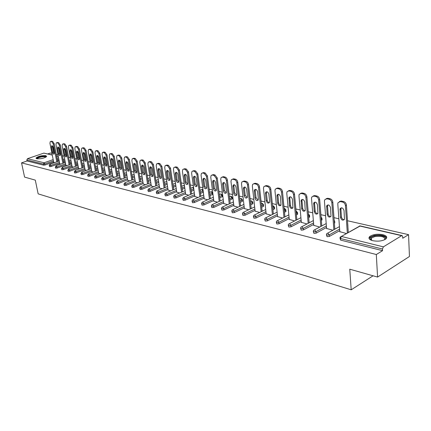 <?xml version="1.0" encoding="UTF-8"?>
<svg xmlns="http://www.w3.org/2000/svg" width="431" height="431" viewBox="0 0 431 431"><rect width="100%" height="100%" fill="white"/><g stroke="black" fill="none" stroke-linecap="round" stroke-linejoin="round"><path stroke-width="0.65" d="M382.841 234.679C377.362 233.758 372.998 234.367 369.76 236.5C368.128 238.241 369.119 239.641 372.74 240.692C378.186 241.646 382.572 241.064 385.896 238.946C387.598 237.142 386.58 235.719 382.841 234.679M45.842 155.672C41.484 155.456 38.203 156.243 36.015 158.032L36.797 158.77C41.15 159.001 44.436 158.22 46.65 156.426L45.842 155.672M408.556 234.658L402.732 238.246L402.662 236.624L402.123 235.595L401.649 235.682L383.374 246.861L382.464 249.021L382.55 250.675L376.311 254.522L377.583 277.074L409.45 256.483L408.556 234.658L347.494 220.742M338.868 218.781L333.982 217.666M325.588 215.753L320.885 214.681M312.712 212.817L308.187 211.788M300.224 209.972L295.865 208.981M288.107 207.209L283.91 206.255M276.341 204.531L272.3 203.61M264.92 201.923L261.024 201.04M253.821 199.397L250.061 198.54M243.03 196.94L239.41 196.11M232.541 194.548L229.044 193.751M222.337 192.221L218.959 191.45M212.402 189.958L209.148 189.214M202.737 187.754L199.591 187.038M193.32 185.61L190.286 184.915M184.15 183.52L181.214 182.852M175.212 181.483L172.378 180.837M166.501 179.495L163.758 178.87M158.005 177.561L155.354 176.958M149.719 175.67L147.154 175.088M141.632 173.828L139.154 173.262M133.739 172.034L131.342 171.484M126.035 170.277L123.713 169.744M118.514 168.559L116.262 168.047M111.16 166.883L108.984 166.388M103.979 165.251L101.872 164.766M96.959 163.651L94.917 163.182M90.095 162.083L88.118 161.636M83.388 160.553L81.47 160.116M76.82 159.061L74.967 158.635M70.398 157.595L68.604 157.186M64.117 156.162L62.371 155.769M57.964 154.761L56.272 154.379M51.941 153.388L50.362 153.032L47.776 153.915M377.583 277.074L349.767 269.197L351.195 289.804L373.063 275.792M351.195 289.804L38.154 193.858L35.299 180.131L24.578 177.093L21.55 162.864L27.051 160.984L43.628 165.165L43.407 164.092L26.835 159.944L27.051 160.984M26.835 159.944L27.509 158.667L43.833 153.124L52.253 154.945M376.311 254.522L21.55 162.864M54.586 162.616L53.713 162.325M382.55 250.675L340.609 240.094L340.016 238.305M59.015 160.116L57.506 160.644M53.649 161.997L45.083 164.998L43.628 165.165M347.882 225.542L347.86 226.081M339.73 230.639L329.343 236.441L327.059 236.678L326.477 234.917M334.742 222.471L334.397 223.183M326.509 227.487L316.171 233.133L313.93 233.365L313.364 231.636M321.989 219.498L322.027 219.939L321.343 220.343M313.693 224.432L303.402 229.922L301.199 230.154L300.649 228.457M309.62 216.604L309.657 217.03L308.688 217.58M301.258 221.464L291.022 226.814L288.856 227.04L288.317 225.37M297.605 213.803L297.643 214.202L296.409 214.886M289.19 218.582L279.013 223.791L276.88 224.018L276.352 222.374M285.942 211.077L285.979 211.459L284.498 212.257M277.478 215.78L267.349 220.861L265.254 221.081L264.736 219.465M274.601 208.432L274.639 208.793L272.925 209.698M266.094 213.059L256.03 218.016L253.967 218.237L253.455 216.642M263.583 205.856L263.319 206.411L261.687 207.198M255.039 210.414L245.029 215.252L242.998 215.468L242.497 213.9M252.862 203.357L252.588 203.901L250.761 204.763M244.291 207.839L234.335 212.564L232.336 212.779L231.846 211.233M242.437 200.921L242.147 201.455L240.142 202.392M233.834 205.334L223.937 209.951L221.97 210.161L221.486 208.642M232.287 198.556L231.986 199.074L229.815 200.076M223.662 202.893L213.824 207.408L211.885 207.618L211.411 206.12M222.407 196.245L222.094 196.762L219.762 197.813M213.765 200.523L203.987 204.935L202.074 205.145L201.606 203.664M212.785 193.998L212.461 194.505L209.978 195.609M204.127 198.212L194.408 202.527L192.528 202.732L192.064 201.277M203.324 192.172L200.453 193.454M194.742 195.954L185.082 200.183L183.223 200.388L182.771 198.95M193.945 190.157L191.175 191.353M185.599 193.761L175.999 197.899L174.167 198.104L173.72 196.681M184.807 188.164L182.135 189.301M176.683 191.617L167.142 195.674L165.337 195.873L164.895 194.473M175.902 186.219L173.321 187.296M167.993 189.532L158.511 193.508L156.733 193.702L156.297 192.323M167.217 184.312L164.728 185.341M159.524 187.496L150.101 191.391L148.345 191.585L147.914 190.222M158.753 182.448L156.351 183.428M151.254 185.508L141.891 189.328L140.161 189.521L139.736 188.175M150.494 180.621L148.172 181.559M143.189 183.568L133.885 187.318L132.177 187.507L131.757 186.176M142.435 178.838L140.194 179.732M135.312 181.672L126.067 185.352L124.381 185.54L123.972 184.231M134.569 177.093L132.403 177.944M127.624 179.824L118.439 183.434L116.774 183.622L116.365 182.324M126.886 175.385L124.796 176.198M120.114 178.014L110.988 181.559L109.345 181.747L108.941 180.465M119.387 173.709L117.361 174.485M112.782 176.247L103.709 179.732L102.088 179.916L101.689 178.649M112.06 172.071L110.104 172.815M105.611 174.523L96.598 177.944L94.998 178.127L94.604 176.877M104.9 170.466L103.004 171.177M98.602 172.831L89.648 176.198L88.064 176.376L87.676 175.142M97.902 168.898L96.07 169.577M91.755 171.182L82.854 174.49L81.292 174.668L80.909 173.451M91.054 167.357L89.287 168.009M85.052 169.566L76.212 172.82L74.665 172.998L74.288 171.791M84.363 165.849L82.65 166.474M78.496 167.988L69.714 171.188L68.184 171.36L67.812 170.17M77.817 164.373L76.158 164.971M72.085 166.441L63.357 169.588L61.848 169.766L61.477 168.586M71.417 162.929L69.806 163.5M65.808 164.928L57.134 168.025L55.642 168.198L55.276 167.034M65.146 161.506L63.594 162.056M59.661 163.446L51.047 166.495L49.57 166.668L49.209 165.515M59.731 163.785L60.685 164.098M65.873 165.272L66.913 165.612M72.149 166.797L73.281 167.158M78.566 168.354L79.789 168.742M85.122 169.943L86.442 170.358M91.825 171.57L93.241 172.012M98.677 173.23L100.202 173.698M105.681 174.932L107.319 175.433M112.852 176.672L114.603 177.2M120.19 178.45L122.065 179.01M127.7 180.271L129.699 180.869M135.388 182.135L137.521 182.771M143.264 184.048L145.533 184.716M151.335 186.003L153.743 186.709M159.599 188.008L162.158 188.756M168.074 190.06L170.795 190.852M176.764 192.167L179.646 193.007M185.675 194.327L188.735 195.216M194.823 196.547L198.061 197.479M204.208 198.82L207.64 199.806M213.846 201.158L217.477 202.198M223.748 203.556L227.584 204.655M233.914 206.018L237.977 207.182M244.372 208.556L248.665 209.778M255.12 211.158L259.656 212.451M266.18 213.835L270.975 215.198M277.559 216.594L282.628 218.027M289.271 219.427L294.626 220.947M301.339 222.353L306.996 223.953M313.768 225.359L319.748 227.051M326.585 228.462L332.904 230.246M339.806 231.662L346.476 233.543M50.691 141.503L52.62 141.422L51.58 141.212L50.265 141.578L49.942 143.302L53.73 162.406M52.62 141.422L54.182 143.712L53.288 144.008L56.8 161.84M53.288 144.008L51.731 141.718M52.469 152.364C52.857 153.684 53.379 154.255 54.037 154.088L54.274 152.768L53.234 147.483C52.851 146.168 52.329 145.592 51.672 145.753L51.429 147.095L52.469 152.364L53.352 152.062L54.274 153.705M50.529 141.492L51.58 141.212M54.182 143.712L57.679 161.528M52.318 145.84L53.352 152.062M56.741 142.758L58.702 142.683L57.641 142.462L56.299 142.839L55.971 144.574L59.747 163.872M58.702 142.683L60.286 144.994L59.392 145.295L62.888 163.317M59.392 145.295L57.802 142.979M58.508 153.727C58.902 155.068 59.435 155.65 60.108 155.467L60.356 154.142L59.316 148.803C58.923 147.467 58.395 146.885 57.722 147.057L57.468 148.404L58.508 153.727L59.397 153.42L60.345 155.095M56.58 142.747L57.641 142.462M60.286 144.994L63.777 163.004M58.374 147.127L59.397 153.42M62.926 144.04L64.914 143.965L63.826 143.738L62.463 144.126L62.129 145.872L65.889 165.364M64.914 143.965L66.525 146.303L65.62 146.61L69.111 164.825M65.62 146.61L64.014 144.266M64.677 155.122C65.081 156.485 65.625 157.067 66.315 156.879L66.563 155.548L65.528 150.155C65.129 148.792 64.591 148.205 63.901 148.388L63.643 149.746L64.677 155.122L65.571 154.81L66.546 156.512M62.764 144.029L63.826 143.738M66.525 146.303L70 164.507M64.558 148.447L65.571 154.81M69.251 145.355L70.355 145.581L71.26 145.274L70.151 145.048L68.761 145.446L68.421 147.197L72.171 166.889M71.26 145.274L72.893 147.639L71.993 147.952L75.468 166.366M71.993 147.952L70.355 145.581M70.98 156.545C71.39 157.929 71.945 158.522 72.656 158.317L72.909 156.981L71.875 151.529C71.471 150.15 70.916 149.557 70.21 149.751L69.951 151.114L70.98 156.545L71.88 156.227L72.887 157.961M69.079 145.339L70.151 145.048M72.893 147.639L76.362 166.043M70.873 149.794L71.88 156.227M75.705 146.696L76.842 146.928L77.747 146.615L76.616 146.384L75.199 146.793L74.854 148.555L78.582 168.446M77.747 146.615L79.412 149.007L78.501 149.325L81.965 167.945M78.501 149.325L76.842 146.928M77.424 157.999C77.833 159.411 78.404 160.009 79.132 159.788L79.39 158.441L78.367 152.94C77.957 151.534 77.386 150.936 76.664 151.141L76.395 152.509L77.424 157.999L78.323 157.681L79.363 159.443M75.533 146.68L76.616 146.384M79.412 149.007L82.865 167.616M77.332 151.173L78.323 157.681M82.31 148.065L83.469 148.302L84.384 147.984L83.226 147.747L81.782 148.172L81.427 149.94L85.139 170.04M84.384 147.984L86.071 150.408L85.155 150.726L88.603 169.561M85.155 150.726L83.469 148.302M84.007 159.486C84.428 160.919 85.009 161.523 85.753 161.291L86.017 159.939L84.999 154.379C84.578 152.946 84.002 152.342 83.253 152.569L82.984 153.942L84.007 159.486L84.912 159.163L85.979 160.957M82.132 148.048L83.226 147.747M86.071 150.408L89.508 169.227M83.932 152.585L84.912 159.163M36.915 158.797C36.673 157.999 38.122 157.256 41.268 156.561C44.382 156.081 45.972 156.243 46.042 157.056M45.772 157.218C45.325 156.647 43.849 156.566 41.344 156.976C39.027 157.455 37.659 158.037 37.249 158.716L37.228 158.85M46.613 156.518C45.788 155.968 44 155.925 41.241 156.388C38.434 156.97 36.748 157.671 36.172 158.506M371.274 240.229L370.331 239.286C369.863 237.826 371.285 236.689 374.598 235.876C380.837 234.383 388.363 237.19 384.662 239.728M384.619 239.749C385.206 236.899 381.958 235.838 374.868 236.571L371.436 238.031L370.919 239.728L371.317 240.25M386.682 237.869C384.835 235.342 380.648 234.55 374.119 235.498L369.857 237.309L369.081 238.537M89.061 149.465L90.246 149.708L91.167 149.39L89.982 149.142L88.506 149.579L88.145 151.362L91.841 171.667M91.167 149.39L92.88 151.841L91.959 152.165L95.391 171.209M91.959 152.165L90.246 149.708M90.736 161.005C91.167 162.471 91.76 163.074 92.525 162.826L92.794 161.469L91.781 155.85C91.356 154.395 90.763 153.781 89.998 154.023L89.718 155.402L90.736 161.005L91.647 160.677L92.751 162.503M88.883 149.449L89.982 149.142M92.88 151.841L96.302 170.87M90.682 154.023L91.647 160.677M95.968 150.898L97.18 151.146L98.101 150.823L96.889 150.57L95.386 151.022L95.019 152.811L98.694 173.332M98.101 150.823L99.847 153.301L98.92 153.63L102.336 172.896M98.92 153.63L97.18 151.146M97.621 162.562C98.058 164.049 98.667 164.664 99.453 164.4L99.723 163.037L98.715 157.353C98.284 155.871 97.675 155.257 96.889 155.51L96.609 156.9L97.621 162.562L98.537 162.228L99.669 164.082M95.784 150.877L96.889 150.57M99.847 153.301L103.246 172.551M97.584 155.499L98.537 162.228M103.036 152.364L104.275 152.617L105.202 152.288L103.963 152.03L102.422 152.499L102.05 154.293L105.703 175.04M105.202 152.288L106.969 154.799L106.042 155.133L109.442 174.625M106.042 155.133L104.275 152.617M104.663 164.152C105.105 165.671 105.735 166.285 106.543 166.005L106.818 164.637L105.81 158.894C105.374 157.385 104.749 156.765 103.941 157.035L103.655 158.43L104.663 164.152L105.579 163.812L106.753 165.698M102.847 152.342L103.963 152.03M106.969 154.799L110.358 174.275M104.647 157.008L105.579 163.812M110.266 153.862L111.532 154.126L112.464 153.786L111.193 153.528L109.625 154.007L109.248 155.812L112.874 176.78M112.464 153.786L114.263 156.329L113.331 156.674L116.709 176.392M113.331 156.674L111.532 154.126M111.866 165.779C112.324 167.325 112.965 167.95 113.795 167.648L114.07 166.274L113.073 160.472C112.626 158.931 111.985 158.306 111.16 158.597L110.869 159.993L111.866 165.779L112.793 165.434L113.999 167.352M110.077 153.845L111.193 153.528M114.263 156.329L117.625 176.037M111.871 158.554L112.793 165.434M117.663 155.397L118.961 155.666L119.899 155.322L118.6 155.058L116.995 155.553L116.612 157.363L120.211 178.563M119.899 155.322L121.731 157.897L120.793 158.247L124.144 178.202M120.793 158.247L118.961 155.666M119.242 167.444C119.705 169.022 120.362 169.652 121.219 169.329L121.499 167.955L120.508 162.083C120.05 160.51 119.398 159.879 118.541 160.192L118.25 161.593L119.242 167.444L120.168 167.093L121.413 169.044M117.474 155.381L118.6 155.058M121.731 157.897L125.071 177.841M119.268 160.133L120.168 167.093M125.243 156.97L126.574 157.245L127.511 156.895L126.181 156.62L124.537 157.137L124.15 158.953L127.721 180.39M127.511 156.895L129.375 159.508L128.433 159.858L131.762 180.056M128.433 159.858L126.574 157.245M126.789 169.151C127.264 170.762 127.942 171.393 128.815 171.048L129.101 169.674L128.12 163.737C127.651 162.131 126.978 161.496 126.105 161.83L125.809 163.236L126.789 169.151L127.721 168.796L129.009 170.778M125.055 156.949L126.181 156.62M129.375 159.508L132.689 179.689M126.843 161.749L127.721 168.796M133.001 158.581L134.364 158.861L135.307 158.506L133.944 158.225L132.263 158.764L131.875 160.58L135.409 182.254M135.307 158.506L137.203 161.151L136.261 161.506L139.558 181.952M136.261 161.506L134.364 158.861M134.52 170.897C135.005 172.54 135.7 173.181 136.6 172.809L136.886 171.43L135.916 165.429C135.436 163.791 134.747 163.15 133.847 163.505L133.545 164.917L134.52 170.897L135.458 170.536L136.783 172.551M132.813 158.56L133.944 158.225M137.203 161.151L140.49 181.58M134.596 163.408L135.458 170.536M140.953 160.23L142.349 160.521L143.297 160.16L141.901 159.869L140.177 160.429L139.784 162.25L143.286 184.172M143.297 160.16L145.225 162.837L144.277 163.198L147.547 183.902M144.277 163.198L142.349 160.521M142.44 172.686C142.936 174.366 143.647 175.008 144.579 174.609L144.864 173.23L143.9 167.163C143.41 165.488 142.704 164.841 141.777 165.224L141.476 166.635L142.44 172.686L143.378 172.314L144.751 174.366M140.765 160.208L141.901 159.869M145.225 162.837L148.48 183.52M142.537 165.111L143.378 172.314M149.099 161.921L150.532 162.218L151.486 161.851L150.053 161.555L148.28 162.137L147.887 163.958L151.351 186.133M151.486 161.851L153.447 164.561L152.499 164.933L155.731 185.896M152.499 164.933L150.532 162.218M150.554 174.517C151.06 176.236 151.793 176.882 152.752 176.457L153.037 175.078L152.084 168.936C151.583 167.228 150.855 166.576 149.902 166.991L149.6 168.397L150.554 174.517L151.496 174.14L152.913 176.231M148.91 161.894L150.053 161.555M153.447 164.561L156.668 185.508M150.678 166.851L151.496 174.14M157.455 163.651L158.92 163.958L159.874 163.586L158.409 163.279L156.593 163.888L156.194 165.709L159.621 188.137M159.874 163.586L161.878 166.334L160.919 166.705L164.119 187.943M160.919 166.705L158.92 163.958M158.867 176.398C159.389 178.154 160.143 178.806 161.129 178.348L161.415 176.969L160.477 170.757C159.96 169.011 159.211 168.354 158.225 168.796L157.924 170.207L158.867 176.398L159.815 176.015L161.28 178.138M157.261 163.629L158.409 163.279M161.878 166.334L165.062 187.55M159.023 168.634L158.877 169.83L159.815 176.015M166.016 165.429L167.524 165.741L168.483 165.364L166.975 165.051L165.111 165.687L164.717 167.508L168.095 190.2M168.483 165.364L170.52 168.149L169.561 168.532L172.718 190.044M169.561 168.532L167.524 165.741M167.395 178.321C167.934 180.12 168.71 180.772 169.722 180.282L170.003 178.913L169.081 172.626C168.548 170.838 167.778 170.175 166.765 170.649L166.463 172.061L167.395 178.321L168.343 177.933L169.857 180.093M165.827 165.407L166.975 165.051M170.52 168.149L173.666 189.64M167.573 170.466L167.417 171.673L168.343 177.933M174.803 167.25L176.349 167.573L177.308 167.185L175.767 166.867L173.844 167.535L173.451 169.351L176.785 192.312M177.308 167.185L179.388 170.008L178.423 170.401L181.537 192.194M178.423 170.401L176.349 167.573M176.139 180.298C176.688 182.135 177.491 182.798 178.531 182.27L178.817 180.901L177.901 174.539C177.356 172.707 176.565 172.044 175.519 172.556L175.223 173.957L176.139 180.298L177.093 179.899L178.655 182.097M174.614 167.228L175.767 166.867M179.388 170.008L182.491 191.79M176.349 172.346L176.177 173.569L177.093 179.899M183.816 169.119L185.4 169.448L186.37 169.06L184.786 168.731L182.803 169.431L182.415 171.242L185.696 194.478M186.37 169.06L188.482 171.921L187.517 172.319L190.588 194.408M187.517 172.319L185.4 169.448M185.109 182.324C185.68 184.209 186.499 184.872 187.577 184.306L187.857 182.943L186.957 176.505C186.397 174.625 185.578 173.962 184.5 174.512L184.204 175.907L185.109 182.324L186.068 181.92L187.684 184.15M183.633 169.097L184.786 168.731M188.482 171.921L191.542 193.993M185.346 174.275L185.168 175.514L186.068 181.92M193.066 171.042L194.693 171.376L195.663 170.978L194.036 170.644L192 171.382L191.617 173.181L194.844 196.698M195.663 170.978L197.824 173.882L196.854 174.286L199.876 196.681M196.854 174.286L194.693 171.376M194.311 184.403C194.904 186.337 195.749 187 196.859 186.391L197.134 185.039L196.25 178.52C195.669 176.597 194.828 175.929 193.718 176.521L193.427 177.911L194.311 184.403L195.275 183.994L196.951 186.262M192.889 171.015L194.036 170.644M197.824 173.882L200.83 196.256M194.586 176.252L194.392 177.507L195.275 183.994M202.57 173.009L204.24 173.359L205.21 172.95L203.54 172.605L201.439 173.386L201.061 175.175L204.229 198.982M205.21 172.95L207.413 175.896L206.438 176.306L209.407 199.014M206.438 176.306L204.24 173.359M203.761 186.537C204.369 188.519 205.248 189.187 206.39 188.53L206.659 187.189L205.792 180.594C205.194 178.617 204.321 177.949 203.179 178.585L202.893 179.964L203.761 186.537L204.725 186.122L206.465 188.428M202.392 172.987L203.54 172.605M207.413 175.896L210.366 198.583M204.068 178.283L203.858 179.555L204.725 186.122M212.327 175.034L214.04 175.39L215.021 174.975L213.302 174.62L211.131 175.444L210.759 177.216L213.868 201.32M215.021 174.975L217.262 177.965L216.287 178.386L219.201 201.412M216.287 178.386L214.04 175.39M213.469 188.73C214.099 190.766 215.004 191.434 216.179 190.728L216.443 189.403L215.592 182.722C214.972 180.691 214.072 180.018 212.892 180.708L212.612 182.071L213.469 188.73L214.433 188.304L216.233 190.647M212.127 175.008L213.302 174.62M217.262 177.965L220.16 200.975M213.808 180.373L213.582 181.656L214.433 188.304M222.353 177.114L224.115 177.48L225.095 177.06L223.333 176.694L221.092 177.567L220.726 179.323L223.764 203.728M225.095 177.06C226.307 177.464 227.072 178.477 227.385 180.093L226.404 180.519L229.254 203.879M226.404 180.519C226.092 178.897 225.327 177.89 224.115 177.48M223.436 190.981C224.093 193.077 225.025 193.74 226.237 192.98L226.496 191.671L225.666 184.904C225.02 182.819 224.088 182.151 222.875 182.889L222.601 184.242L223.436 190.981L224.406 190.545L226.27 192.932M222.116 177.087L223.333 176.694M227.385 180.093L230.224 203.432M223.813 182.518L223.576 183.816L224.406 190.545M232.659 179.253L234.469 179.63L235.45 179.199L233.64 178.822L231.323 179.749L230.973 181.483L233.936 206.196M235.45 179.199C236.7 179.614 237.476 180.637 237.788 182.275L236.808 182.712L239.593 206.417M236.808 182.712C236.495 181.074 235.714 180.045 234.469 179.63M233.683 193.293C234.362 195.448 235.331 196.116 236.581 195.291L236.824 194.004L236.016 187.151C235.348 185.007 234.383 184.339 233.133 185.136L232.869 186.467L233.683 193.293L234.658 192.856L236.587 195.281M232.384 179.221L233.64 178.822M237.788 182.275L240.563 205.964M234.092 184.721L233.844 186.036L234.658 192.856M243.256 181.451L245.12 181.839L246.101 181.397L244.237 181.015L241.839 182.001L241.505 183.703L244.393 208.739M246.101 181.397C247.383 181.823 248.181 182.863 248.488 184.527L247.507 184.969L250.217 209.03M247.507 184.969C247.195 183.304 246.397 182.265 245.12 181.839M244.215 195.674C244.927 197.888 245.923 198.556 247.211 197.667L247.448 196.407L246.661 189.462C245.961 187.253 244.964 186.585 243.677 187.453L243.423 188.762L244.215 195.674L245.191 195.227L247.2 197.689M242.939 181.419L244.237 181.015M248.488 184.527L251.187 208.566M244.668 186.995L244.404 188.315L245.191 195.227M254.155 183.714L256.073 184.112L257.059 183.665L255.141 183.267L252.658 184.317L252.334 185.987L255.141 211.352M257.059 183.665C258.374 184.096 259.187 185.152 259.5 186.838L258.514 187.291L261.148 211.723M258.514 187.291C258.201 185.605 257.388 184.543 256.073 184.112M255.05 198.12C255.793 200.404 256.828 201.067 258.153 200.108L258.374 198.874L257.609 191.838C256.881 189.565 255.852 188.897 254.522 189.834L254.279 191.116L255.05 198.12L256.025 197.662L258.11 200.167M253.789 183.676L255.141 183.267M259.5 186.838L262.118 211.249M255.54 189.328L255.26 190.664L256.025 197.662M265.372 186.041L267.349 186.451L268.335 185.993L266.363 185.583L263.783 186.709L263.481 188.336L266.202 214.04M268.335 185.993C269.693 186.434 270.523 187.512 270.83 189.214L269.838 189.678L272.392 214.493M269.838 189.678C269.531 187.97 268.702 186.892 267.349 186.451M266.196 200.641C266.972 202.99 268.044 203.647 269.407 202.613L269.617 201.412L268.879 194.284C268.114 191.94 267.048 191.278 265.674 192.291L265.448 193.541L266.196 200.641L267.177 200.173C267.462 201.633 268.184 202.484 269.343 202.721M264.963 186.003L266.363 185.583M270.83 189.214L273.367 214.008M266.724 191.73L266.433 193.077L267.177 200.173M276.923 188.439L278.959 188.859L279.945 188.39L277.914 187.97L275.242 189.177L274.956 190.755L277.58 216.804M279.945 188.39C281.341 188.848 282.186 189.936 282.494 191.666L281.502 192.14L283.97 217.348M281.502 192.14C281.201 190.405 280.349 189.311 278.959 188.859M277.666 203.233C278.485 205.657 279.595 206.309 280.996 205.188L280.479 196.8C279.676 194.386 278.571 193.724 277.16 194.823L276.95 196.035L277.666 203.233L278.647 202.753C278.949 204.256 279.697 205.124 280.899 205.345M276.454 188.401L277.914 187.97M282.494 191.666L284.945 216.852M278.243 194.203L277.936 195.566L278.647 202.753M288.818 190.906L290.914 191.337L291.906 190.863L289.81 190.427L287.035 191.72L286.777 193.25L289.293 219.648M291.906 190.863C293.339 191.326 294.206 192.436 294.508 194.192L293.522 194.672L295.887 220.295M293.522 194.672C293.215 192.916 292.347 191.806 290.914 191.337M289.481 205.899C290.338 208.405 291.491 209.046 292.935 207.839L292.428 199.397C291.588 196.902 290.44 196.25 288.985 197.436L289.481 205.899L290.462 205.409C290.769 206.961 291.55 207.839 292.805 208.049M288.296 190.868L289.81 190.427M294.508 194.192L296.862 219.788M290.101 196.751L289.777 198.125L290.462 205.409M301.08 193.449L303.235 193.896L304.227 193.406L302.072 192.964L299.184 194.354L298.952 195.819L301.361 222.579M304.227 193.406C305.703 193.885 306.592 195.011 306.894 196.795L305.902 197.285L308.165 223.333M305.902 197.285C305.601 195.502 304.712 194.376 303.235 193.896M301.652 208.647C302.557 211.233 303.753 211.869 305.234 210.56L304.744 202.069C303.855 199.488 302.659 198.847 301.167 200.135L301.652 208.647L302.637 208.151C302.95 209.746 303.763 210.64 305.078 210.829M300.493 193.417L302.072 192.964M306.894 196.795L309.14 222.816M302.32 199.381L301.98 200.76L302.637 208.151M313.714 196.067L315.945 196.531L316.936 196.035L314.705 195.572L311.71 197.069L311.5 198.465L313.79 225.602M316.936 196.035C318.455 196.52 319.36 197.667 319.657 199.472L318.671 199.979L320.82 226.469M318.671 199.979C318.374 198.168 317.464 197.021 315.945 196.531M314.199 211.481C315.153 214.153 316.392 214.778 317.911 213.361L317.437 204.822C316.494 202.161 315.26 201.525 313.725 202.92L314.199 211.481L315.18 210.969C315.503 212.623 316.354 213.528 317.722 213.695M313.062 196.04L314.705 195.572M319.657 199.472L321.795 225.941M314.91 202.091L314.555 203.48L315.18 210.969M326.746 198.772L329.047 199.251L330.038 198.739L327.738 198.265L324.624 199.882L324.441 201.196L326.606 228.716M330.038 198.739C331.606 199.241 332.538 200.41 332.829 202.241L331.838 202.753L333.869 229.712M331.838 202.753C331.547 200.921 330.615 199.752 329.047 199.251M327.134 214.401C328.142 217.165 329.429 217.779 330.986 216.243L330.529 207.661C329.532 204.908 328.244 204.289 326.676 205.802L327.134 214.401L328.115 213.884C328.449 215.581 329.332 216.507 330.766 216.653M326.025 198.745L327.738 198.265M332.829 202.241L334.844 229.173M327.894 204.887L327.528 206.282L328.115 213.884M340.199 201.563L342.57 202.053L343.561 201.536L341.19 201.045L337.952 202.791L337.796 204.008L339.822 231.926M343.561 201.536C345.177 202.047 346.131 203.233 346.416 205.097L345.43 205.619L347.327 233.063M345.43 205.619C345.139 203.761 344.186 202.57 342.57 202.053M340.474 217.418C341.551 220.273 342.882 220.877 344.477 219.217L344.035 210.597C342.979 207.742 341.643 207.139 340.037 208.776L340.474 217.418L341.46 216.885C341.805 218.641 342.726 219.578 344.224 219.702M339.396 201.541L341.19 201.045M346.416 205.097L348.302 232.508M341.287 207.774L340.905 209.175L341.46 216.885M27.509 158.667L44.097 162.778L53.175 159.615M57.037 158.274L58.546 157.746M58.298 156.464L56.606 156.07M52.275 155.074L43.833 153.124M53.439 160.93L44.867 163.925L43.407 164.092L44.097 162.778L45.083 164.998M401.649 235.682L359.783 226.022L341.384 236.452L383.374 246.861M382.464 249.021L340.495 238.51L340.609 240.094M341.384 236.452L340.495 238.51L339.978 237.75L340.221 237.088L341.384 236.452M402.069 235.579L360.268 225.946L341.357 236.447M58.805 159.055L57.296 159.583M59.451 162.368L50.831 165.412L49.813 164.292L49.193 165.423L50.831 165.412L51.047 166.495M64.941 160.434L63.384 160.984M71.207 161.846L69.601 162.417M65.598 163.839L56.919 166.932L57.134 168.025M77.612 163.279L75.953 163.877M71.875 165.342L63.141 168.483L63.357 169.588M84.164 164.744L82.445 165.369M78.291 166.878L69.499 170.073L69.714 171.188M90.855 166.242L89.082 166.894M84.842 168.446L75.996 171.694L76.212 172.82M97.697 167.772L95.865 168.451M91.544 170.051L82.644 173.348L82.854 174.49M104.695 169.329L102.804 170.04M98.397 171.689L89.438 175.045L89.648 176.198M111.861 170.924L109.9 171.662M105.406 173.364L96.388 176.78L96.598 177.944M119.188 172.545L117.162 173.321M112.577 175.078L103.499 178.553L103.709 179.732M126.692 174.21L124.597 175.018M119.915 176.834L110.778 180.373L110.988 181.559M134.375 175.902L132.204 176.753M127.425 178.628L118.234 182.232L118.439 183.434M142.241 177.637L140 178.526M135.118 180.465L125.863 184.134L126.067 185.352M150.3 179.409L147.978 180.341M142.995 182.345L133.68 186.084L133.885 187.318M158.565 181.219L156.162 182.2M151.06 184.274L141.691 188.083L141.891 189.328M167.034 183.073L164.545 184.096M159.33 186.246L149.902 190.13L150.101 191.391M175.719 184.964L173.138 186.041M167.81 188.266L158.317 192.231L158.511 193.508M184.63 186.898L181.952 188.029M176.5 190.34L166.948 194.386L167.142 195.674M193.928 190.168L193.756 188.88L190.998 190.066M185.416 192.468L175.805 196.595L175.999 197.899M203.076 192.307L202.904 191.008L200.28 192.156M194.564 194.645L184.894 198.863L185.082 200.183M212.461 194.505L212.294 193.19L209.811 194.289M203.949 196.886L194.225 201.191L194.408 202.527M222.094 196.762L221.933 195.432L219.594 196.482M213.593 199.181L203.804 203.583L203.987 204.935M231.986 199.074L231.824 197.727L229.648 198.723M223.495 201.536L213.652 206.04L213.824 207.408M242.147 201.455L241.99 200.092L239.981 201.024M233.667 203.96L223.764 208.566L223.937 209.951M252.588 203.901L252.431 202.516L250.605 203.384M244.129 206.449L234.168 211.158L234.335 212.564M263.319 206.411L263.169 205.011L261.536 205.797M254.883 209.003L244.862 213.83L245.029 215.252M274.353 208.992L274.208 207.575L272.78 208.275M265.943 211.632L255.869 216.577L256.03 218.016M285.705 211.653L285.564 210.215L284.358 210.818M277.332 214.336L267.198 219.401L267.349 220.861M297.385 214.385L297.255 212.93L296.275 213.431M289.05 217.116L278.862 222.315L279.013 223.791M309.415 217.202L309.286 215.726L308.558 216.103M301.124 219.977L290.882 225.311L291.022 226.814M321.801 220.101L321.682 218.609L321.224 218.851M313.563 222.924L303.268 228.403L303.402 229.922M334.564 223.091L334.284 221.669M326.391 225.963L316.042 231.592L316.171 233.133M339.617 229.087L329.219 234.879L329.343 236.441M56.127 165.757L55.427 167.104L56.919 166.932L56.127 165.757M62.333 167.298L61.633 168.656L63.141 168.483L62.333 167.298M68.68 168.871L67.969 170.245L69.499 170.073L68.68 168.871M75.166 170.477L74.45 171.867L75.996 171.694L75.166 170.477M81.798 172.12L81.076 173.531L82.644 173.348L81.798 172.12M88.581 173.801L87.655 175.018L87.854 175.228L89.438 175.045L88.581 173.801M95.515 175.519L94.578 176.742L94.782 176.963L96.388 176.78L95.515 175.519M102.616 177.281L101.662 178.509L101.878 178.741L103.499 178.553L102.616 177.281M109.878 179.08L108.914 180.314L109.135 180.557L110.778 180.373L109.878 179.08M117.313 180.923L116.338 182.168L116.569 182.421L118.234 182.232L117.313 180.923M124.931 182.809L123.939 184.059L124.176 184.323L125.863 184.134L124.931 182.809M150.042 177.728L147.72 178.687M132.732 184.743L131.73 185.998L131.972 186.278L133.68 186.084L132.732 184.743M158.252 179.549L155.903 180.514M140.727 186.725L139.703 187.986L139.956 188.277L141.691 188.083L140.727 186.725M166.802 181.51L164.286 182.383M148.916 188.756L147.881 190.023L148.145 190.33L149.902 190.13L148.916 188.756M175.525 183.628L175.137 183.417L172.885 184.296M157.315 190.836L156.852 190.965L156.264 192.113L156.539 192.431L158.317 192.231L157.315 190.836M184.495 185.944L183.821 185.422L181.699 186.251M165.93 192.969L165.439 193.11L164.863 194.252L165.143 194.586L166.948 194.386L165.93 192.969M193.772 188.875L192.722 187.474L190.744 188.255M174.765 195.162L174.248 195.313L173.682 196.444L173.973 196.8L175.805 196.595L174.765 195.162M203.152 190.874L202.904 191.008L201.853 189.581L200.032 190.308M183.832 197.409L183.288 197.576L182.733 198.696L183.035 199.068L184.894 198.863L183.832 197.409M212.623 192.7L212.294 193.19L211.222 191.747L209.563 192.409M193.142 199.715L192.571 199.898L192.027 201.008L192.339 201.401L194.225 201.191L193.142 199.715M222.251 194.931L221.933 195.432L220.839 193.961L219.352 194.564M202.705 202.085L202.101 202.29L201.568 203.384L201.891 203.793L203.804 203.583L202.705 202.085M232.137 197.22L231.824 197.727L230.709 196.24L229.411 196.768M212.526 204.52L211.885 204.741L211.373 205.819L211.707 206.25L213.652 206.04L212.526 204.52M242.292 199.575L241.99 200.092L240.854 198.583L239.749 199.025M222.617 207.02L221.943 207.263L221.448 208.324L221.793 208.776L223.764 208.566L222.617 207.02M252.728 201.988L252.431 202.516L251.273 200.986L250.379 201.342M232.993 209.59L232.282 209.859L231.803 210.899L232.164 211.373L234.168 211.158L232.993 209.59M263.449 204.477L263.169 205.011L261.983 203.459L261.305 203.653M243.666 212.235L242.917 212.531L242.454 213.544L242.831 214.045L244.862 213.83L243.666 212.235M274.477 207.031L274.208 207.575L272.995 205.996L272.548 206.023M254.646 214.956L253.854 215.284L253.412 216.265L253.805 216.793L255.869 216.577L254.646 214.956M285.823 209.66L285.564 210.215L284.137 208.588L284.735 208.534M265.949 217.757L265.108 218.118L264.693 219.067L265.097 219.621L267.198 219.401L265.949 217.757M277.586 220.64L276.702 221.038L276.309 221.949L276.729 222.536L278.862 222.315L277.586 220.64M296.086 211.33L297.255 212.93L297.509 212.747L296.48 211.244M297.498 212.37L297.643 214.202M289.578 223.614L288.641 224.05L288.274 224.923L288.711 225.537L290.882 225.311L289.578 223.614M308.402 214.245L309.286 215.726L309.528 215.554L308.483 214.008M309.517 215.155L309.657 217.03M301.932 226.674L300.946 227.153L300.606 227.983L301.064 228.629L303.268 228.403L301.932 226.674M321.1 217.369L321.682 218.609L321.909 218.447L321.068 216.933M321.898 218.021L322.027 219.939M314.673 229.831L313.628 230.359L313.321 231.14L313.8 231.819L316.042 231.592L314.673 229.831M334.214 220.796L334.661 221.426L334.165 220.09M334.655 220.979L334.774 222.94M327.819 233.09L326.714 233.672L326.439 234.394L326.935 235.11L329.219 234.879L327.819 233.09M347.806 224.028L347.752 224.546M51.429 147.095L52.313 146.793M57.468 148.404L58.363 148.102M63.643 149.746L64.537 149.438M69.951 151.114L70.851 150.802M76.395 152.509L77.3 152.197M82.984 153.942L83.894 153.619M89.718 155.402L90.634 155.079M96.609 156.9L97.53 156.566M103.655 158.43L104.582 158.091M110.869 159.993L111.796 159.653M118.25 161.593L119.182 161.248M125.809 163.236L126.741 162.88M133.545 164.917L134.488 164.556M141.476 166.635L142.419 166.269M149.6 168.397L150.548 168.031M157.924 170.207L158.877 169.83M166.463 172.061L167.417 171.673M175.223 173.957L176.177 173.569M184.204 175.907L185.168 175.514M193.427 177.911L194.392 177.507M202.893 179.964L203.858 179.555M212.612 182.071L213.582 181.656M222.601 184.242L223.576 183.816M232.869 186.467L233.844 186.036M243.423 188.762L244.404 188.315M254.279 191.116L255.26 190.664M265.448 193.541L266.433 193.077M276.95 196.035L277.936 195.566M288.792 198.605L289.777 198.125M300.994 201.255L301.98 200.76M313.569 203.982L314.555 203.48M326.542 206.799L327.528 206.282M339.919 209.703L340.905 209.175M56.585 155.947L58.271 156.334M64.677 159.071L63.12 159.615M59.187 161L49.958 164.243M70.948 160.461L69.337 161.027M65.329 162.449L56.03 165.746M77.348 161.873L75.689 162.471M71.605 163.931L62.242 167.287M83.9 163.322L82.181 163.942M78.022 165.445L68.583 168.86M90.591 164.793L88.818 165.445M84.578 166.991L75.069 170.466M97.433 166.301L95.601 166.975M91.275 168.569L81.696 172.109M104.437 167.837L102.54 168.543M98.128 170.186L88.479 173.79M111.597 169.405L109.636 170.143M105.137 171.84L95.413 175.509M118.929 171.005L116.898 171.775M112.308 173.526L102.508 177.265M126.428 172.642L124.333 173.451M119.646 175.255L109.77 179.064M134.111 174.313L131.945 175.158M127.161 177.022L117.205 180.907M141.982 176.015L139.736 176.904M134.849 178.833L124.823 182.792M142.726 180.686L132.624 184.727M150.796 182.582L140.614 186.709M166.786 181.397L166.511 181.451M159.066 184.527L148.803 188.74M175.487 183.358L174.97 183.407M167.546 186.515L157.202 190.82M184.22 185.368L183.649 185.411M176.241 188.557L165.816 192.953M193.12 187.42L192.544 187.463M185.158 190.647L174.652 195.141M193.594 187.614L193.207 187.437M202.252 189.521L201.665 189.57M194.306 192.792L183.725 197.387M203.039 190.028L202.338 189.543M211.621 191.682L211.028 191.73M203.701 194.995L193.034 199.698M212.817 194.257L212.645 192.943L211.707 191.703M221.238 193.902L220.634 193.945M213.345 197.253L202.597 202.064M222.439 196.52L222.272 195.189L221.324 193.918M231.113 196.175L230.499 196.224M223.247 199.569L212.418 204.499M232.32 198.842L232.158 197.495L231.199 196.197M241.258 198.513L240.633 198.562M233.43 201.95L222.515 206.999M242.47 201.229L242.314 199.865L241.338 198.529M251.677 200.916L251.047 200.965M243.892 204.396L232.896 209.574M252.9 203.68L252.744 202.301L251.758 200.932M262.387 203.384L261.746 203.437M254.651 206.907L243.569 212.219M263.616 206.201L263.47 204.8L262.474 203.405M273.405 205.926L272.753 205.975M265.717 209.493L254.554 214.94M274.639 208.793L274.493 207.376L273.486 205.943M277.111 212.144L265.862 217.741M285.979 211.459L285.839 210.021L284.816 208.556M296.393 211.222L296.075 211.206M288.84 214.875L277.51 220.624M300.919 217.687L289.508 223.597M313.369 220.58L301.872 226.663M326.202 223.56L314.625 229.82M339.439 226.625L327.781 233.079M347.914 226.033L347.693 223.641M360.187 225.93L359.438 225.995M83.253 152.569L83.539 152.466M370.919 239.728L370.331 239.286M371.57 240.342L371.436 238.031M89.998 154.023L90.294 153.915M96.889 155.51L97.207 155.397M103.941 157.035L104.28 156.911M111.16 158.597L111.516 158.463M118.541 160.192L118.929 160.052M126.105 161.83L126.515 161.679M133.847 163.505L134.283 163.344M141.777 165.224L142.241 165.046M149.902 166.991L150.397 166.797M158.225 168.796L158.759 168.586M166.765 170.649L167.336 170.423M175.519 172.556L176.128 172.308M184.5 174.512L185.152 174.243M193.718 176.521L194.419 176.225M203.179 178.585L203.933 178.267M212.892 180.708L213.706 180.357M222.875 182.889L223.743 182.507M233.133 185.136L234.071 184.721M243.677 187.453L244.657 187.006M254.522 189.834L255.502 189.381M265.674 192.291L266.66 191.827M277.16 194.823L278.146 194.354M288.985 197.436L289.971 196.956M301.167 200.135L302.158 199.645M313.725 202.92L314.711 202.419M326.676 205.802L327.662 205.285M340.037 208.776L341.023 208.254"/></g></svg>
